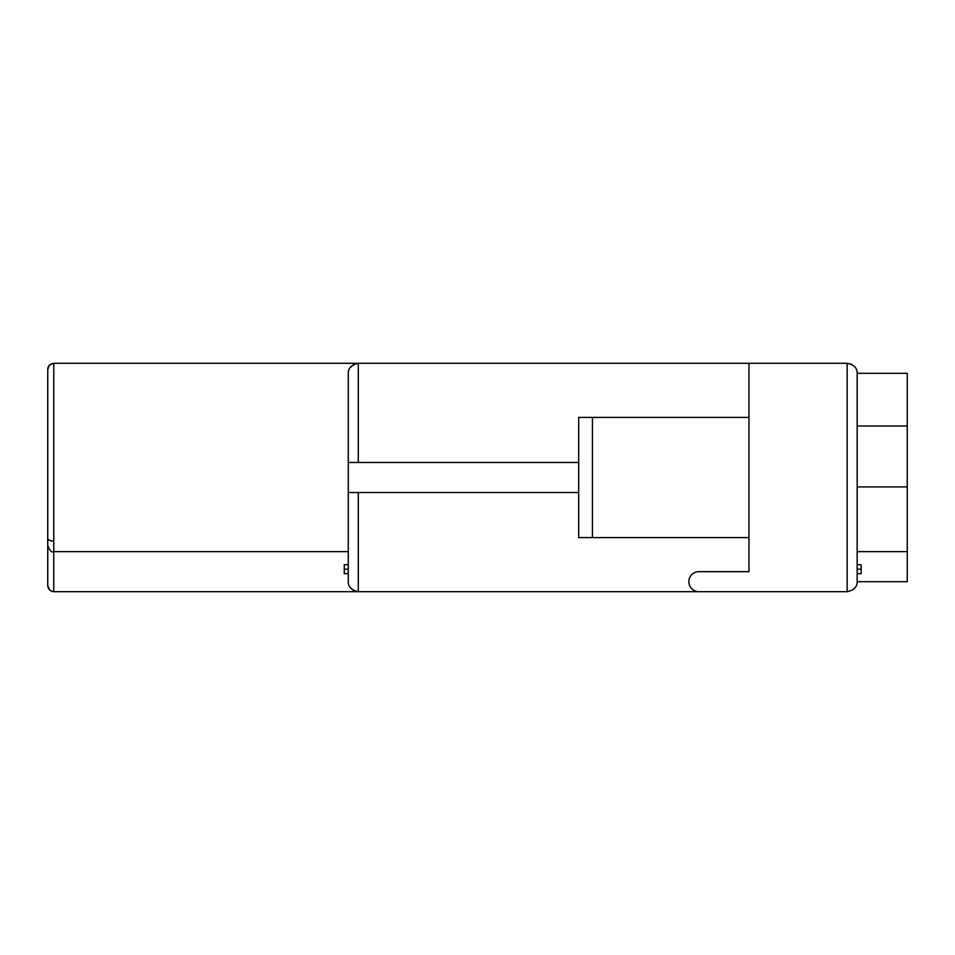 <?xml version="1.0" encoding="UTF-8"?>
<svg xmlns="http://www.w3.org/2000/svg" width="955" height="955" viewBox="0 0 955 955"><rect width="100%" height="100%" fill="white"/><g stroke="black" fill="none" stroke-linecap="round" stroke-linejoin="round"><path stroke-width="1.43" d="M857.16 573.668L861.171 573.668L861.171 564.692L857.16 564.692M857.16 569.18L861.171 569.18M827.114 591.694L378.323 591.694M748.971 537.605L592.422 537.605L592.422 417.395L748.971 417.395L748.971 571.663L698.881 571.663A10.016 10.016 0 0 0 688.865 581.679A10.016 10.016 0 0 0 698.881 591.694L53.755 591.694C50.185 591.264 48.18 589.271 47.75 585.69L47.75 369.31L49.517 365.049M592.422 417.395L578.682 417.395L578.682 537.605L592.422 537.605M348.277 564.692L344.266 564.692L344.266 573.668L348.277 573.668M348.277 569.18L344.266 569.18M578.682 492.529L358.292 492.529L358.292 591.694C351.536 590.25 348.193 586.907 348.277 581.679L348.277 373.321C348.193 368.081 351.524 364.738 358.292 363.306L748.971 363.306L748.971 417.395M857.16 462.471L857.16 554.139M47.75 369.31C47.977 365.837 49.982 363.831 53.755 363.306L49.863 364.858L53.755 363.306L358.292 363.306L358.292 462.471L578.682 462.471M353.111 364.846L354.066 364.321M47.75 585.69L49.863 590.142M349.996 367.711L354.365 364.201M348.277 462.471L358.292 462.471M857.16 400.861L857.16 411.88M358.292 492.529L348.277 492.529M353.457 590.357L350.163 587.54M857.16 426.002L907.25 426.002L907.25 373.321L857.16 373.321L857.16 581.679C857.244 586.895 853.913 590.226 847.145 591.694L698.881 591.694M350.652 366.851L350.019 367.675M748.971 363.306L847.145 363.306L851.932 364.44M857.16 373.321C857.22 367.962 853.877 364.631 847.145 363.306L847.145 591.694M907.25 426.002L907.25 486.931L857.16 486.931M907.25 486.931L907.25 581.679L857.16 581.679M53.755 363.306L53.755 591.694M53.755 541.055A6.005 2.686 180 0 1 47.798 538.716M348.277 551.632L53.755 551.632C51.845 552.85 49.839 550.844 47.75 545.615M907.25 551.632L857.16 551.632"/></g></svg>
